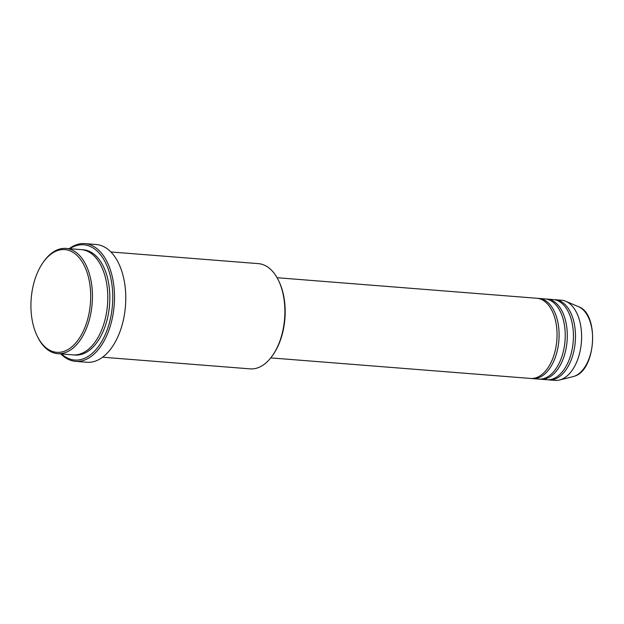 <?xml version="1.0" encoding="UTF-8"?>
<svg xmlns="http://www.w3.org/2000/svg" width="624" height="624" viewBox="0 0 624 624"><rect width="100%" height="100%" fill="white"/><g stroke="black" fill="none" stroke-linecap="round" stroke-linejoin="round"><path stroke-width="0.94" d="M270.746 357.895L530.564 378.44A40.209 23.182 -85.5 0 0 536.812 377.489A40.209 23.182 -85.5 0 0 557.06 334.799A40.209 23.182 -85.5 0 0 536.905 298.272L277.087 277.719M531.586 378.487A40.209 23.182 -85.5 0 0 532.607 378.604A40.209 23.182 -85.5 0 0 538.863 377.653A40.209 23.182 -85.5 0 0 559.104 334.955A40.209 23.182 -85.5 0 0 538.949 298.428A40.209 23.182 -85.5 0 0 537.927 298.389M532.607 378.604L538.754 379.088A40.209 23.182 -85.5 0 0 545.002 378.136A40.209 23.182 -85.5 0 0 565.243 335.447A40.209 23.182 -85.5 0 0 545.095 298.919L538.949 298.428M539.776 379.135A40.209 23.182 -85.5 0 0 540.797 379.252A40.209 23.182 -85.5 0 0 547.045 378.3A40.209 23.182 -85.5 0 0 567.294 335.603A40.209 23.182 -85.5 0 0 547.139 299.075A40.209 23.182 -85.5 0 0 546.109 299.036M540.797 379.252L546.944 379.735A40.209 23.182 -85.5 0 0 553.192 378.784A40.209 23.182 -85.5 0 0 573.433 336.094A40.209 23.182 -85.5 0 0 553.285 299.567L547.139 299.075M547.966 379.782A40.209 23.182 -85.5 0 0 548.987 379.899A40.209 23.182 -85.5 0 0 555.235 378.947A40.209 23.182 -85.5 0 0 575.484 336.25A40.209 23.182 -85.5 0 0 555.329 299.723A40.209 23.182 -85.5 0 0 554.299 299.684M56.862 250.817A51.519 29.702 -85.5 0 0 42.799 262.899A51.519 29.702 -85.5 0 0 37.042 335.704A51.519 29.702 -85.5 0 0 64.756 351.094A51.519 29.702 -85.5 0 0 90.425 289.575A51.519 29.702 -85.5 0 0 56.862 250.817M42.799 262.899L43.384 262.049A52.775 30.42 94.5 0 1 57.79 249.67A52.775 30.42 94.5 0 1 65.988 248.422A52.775 30.42 94.5 0 1 92.446 296.361A52.775 30.42 94.5 0 1 65.871 352.396A52.775 30.42 94.5 0 1 57.665 353.652A52.775 30.42 94.5 0 1 37.487 336.632L37.042 335.704M102.586 357.201L250.115 368.87A52.775 30.42 -85.5 0 0 258.32 367.614A52.775 30.42 -85.5 0 0 272.719 355.235A52.775 30.42 -85.5 0 0 278.616 280.652A52.775 30.42 -85.5 0 0 258.437 263.64L110.908 251.971M61.526 353.956A57.806 33.322 -85.5 0 0 83.663 358.667A57.806 33.322 -85.5 0 0 112.468 289.637A57.806 33.322 -85.5 0 0 74.802 246.16A57.806 33.322 -85.5 0 0 69.849 248.726M69.186 248.672A59.062 34.047 94.5 0 1 75.73 245.014A59.062 34.047 94.5 0 1 84.911 243.617A59.062 34.047 94.5 0 1 114.512 297.266A59.062 34.047 94.5 0 1 84.778 359.97A59.062 34.047 94.5 0 1 75.598 361.366A59.062 34.047 94.5 0 1 60.863 353.902M57.665 353.652L73.024 354.861A52.775 30.42 -85.5 0 0 81.229 353.613A52.775 30.42 -85.5 0 0 107.796 297.578A52.775 30.42 -85.5 0 0 81.346 249.639L65.988 248.422M75.598 361.366L86.861 362.263A59.062 34.047 -85.5 0 0 96.041 360.859A59.062 34.047 -85.5 0 0 125.775 298.155A59.062 34.047 -85.5 0 0 96.174 244.507L84.911 243.617M548.987 379.899L555.134 380.383A40.209 23.182 -85.5 0 0 559.556 380.008A40.209 23.182 -85.5 0 0 561.382 379.431A40.209 23.182 -85.5 0 0 581.513 340.548A40.209 23.182 -85.5 0 0 565.781 301.283A40.209 23.182 -85.5 0 0 561.467 300.214L555.329 299.723M278.616 280.652L279.061 281.58A51.519 29.702 94.5 0 1 273.304 354.393L272.719 355.235M578.526 306.688C599.375 313.646 596.162 369.712 574.704 376.132L572.988 376.67A35.747 20.608 -85.5 0 0 574.61 376.163A35.747 20.608 -85.5 0 0 592.511 341.593A35.747 20.608 -85.5 0 0 578.526 306.688L565.781 301.283M82.368 249.748A52.775 30.42 94.5 0 1 109.84 296.852A52.775 30.42 94.5 0 1 83.273 353.777A52.775 30.42 94.5 0 1 74.053 354.916M572.988 376.67L559.556 380.008"/></g></svg>
